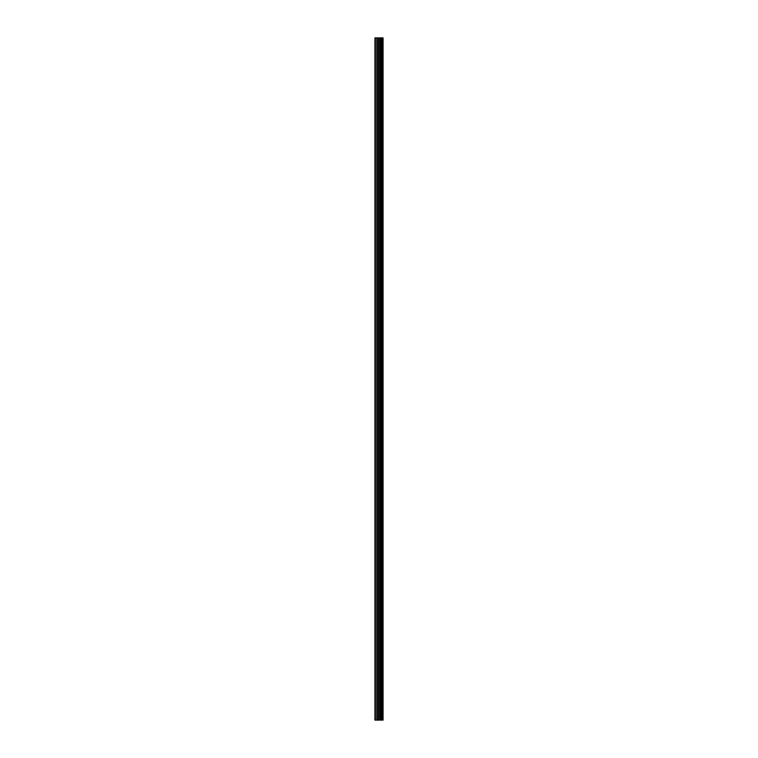 <?xml version="1.0" encoding="UTF-8"?>
<svg xmlns="http://www.w3.org/2000/svg" width="758" height="758" viewBox="0 0 758 758"><rect width="100%" height="100%" fill="white"/><g stroke="black" fill="none" stroke-linecap="round" stroke-linejoin="round"><path stroke-width="1.14" d="M378.27 720.1L383.074 720.1L383.074 37.9L374.926 37.9L374.926 720.1L378.27 720.1L378.27 37.9M381.283 37.9L381.283 720.1L381.283 37.9M382.098 37.9L382.098 720.1L382.089 37.9M383.017 720.1L383.017 37.9M382.923 720.1L382.923 37.9M380.459 720.1L380.459 37.9M380.317 720.1L380.317 37.9M375.352 720.1L375.352 37.9M382.146 720.1L382.146 37.9M381.975 720.1L381.975 37.9M381.407 720.1L381.407 37.9M381.236 720.1L381.236 37.9M379.976 720.1L379.976 37.9M379.739 720.1L379.739 37.9M378.507 720.1L378.507 37.9M377.029 720.1L377.029 37.9M376.792 720.1L376.792 37.9"/></g></svg>
